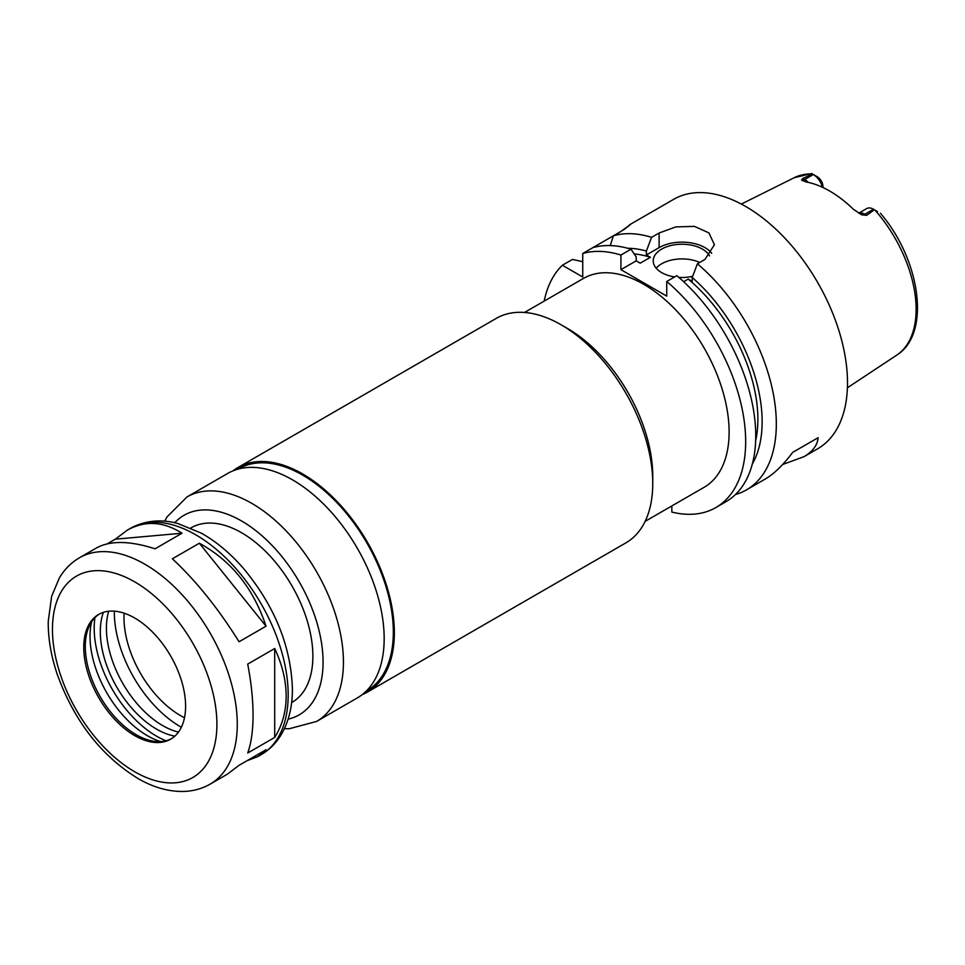 <?xml version="1.0" encoding="UTF-8"?>
<svg xmlns="http://www.w3.org/2000/svg" width="965" height="965" viewBox="0 0 965 965"><rect width="100%" height="100%" fill="white"/><g stroke="black" fill="none" stroke-linecap="round" stroke-linejoin="round"><path stroke-width="1.45" d="M210.201 784.099A130.685 75.451 -120 0 0 237.269 724.281A130.685 75.451 -120 0 0 180.226 592.751A130.685 75.451 -120 0 0 79.516 557.746C71.205 562.607 64.486 569.326 59.372 577.902L51.64 596.31L48.25 621.327C48.033 638.721 51.205 656.9 57.779 675.85C74.968 722.134 101.928 756.488 138.671 778.924C153.459 787.331 168.103 791.517 182.614 791.469C192.626 791.336 201.818 788.875 210.201 784.099L227.137 774.328L239.043 765.329L266.026 749.745L257.945 756.548L247.1 760.685M107.284 543.826L115.342 539.182L127.247 530.183C145.052 520.316 163.314 521.341 182.023 533.223L155.039 548.808C129.792 540.69 110.263 540.412 96.44 547.963L79.516 557.746M115.342 539.182L182.023 533.223M199.345 543.235C231.19 560.629 253.421 588.276 266.026 626.188L239.043 641.761C218.331 608.529 196.1 580.882 172.361 558.807L199.345 543.235L266.026 626.188M274.699 648.516C282.275 664.68 286.086 680.53 286.159 696.054C286.086 711.555 282.275 725.342 274.699 737.429L247.716 753.002C251.25 743.255 253.023 730.638 253.059 715.162C253.023 699.613 251.25 682.593 247.716 664.089L274.699 648.516L274.699 737.429M362.213 694.631A129.612 74.836 -120 0 0 367.508 692.038L625.899 542.861A129.612 74.836 -120 0 0 652.75 483.525L652.75 476.179A120.613 69.637 -120 0 0 567.468 328.462L561.099 324.783A129.612 74.836 -120 0 0 496.287 318.366L237.897 467.555A129.612 74.836 -120 0 0 232.999 470.836M524.526 312.455L583.535 278.39A120.613 69.637 60 0 1 676.477 310.706A120.613 69.637 60 0 1 729.118 432.079A120.613 69.637 60 0 1 704.136 487.289L645.127 521.365M652.75 483.525A129.612 74.836 -120 0 0 561.099 324.783M367.508 692.038A129.612 74.836 -120 0 0 394.347 632.702A129.612 74.836 -120 0 0 337.774 502.27A129.612 74.836 -120 0 0 237.897 467.555M366.23 691.109L366.784 690.795A128.164 74.003 -120 0 0 393.334 632.123A128.164 74.003 -120 0 0 337.388 503.139A128.164 74.003 -120 0 0 238.62 468.797L238.066 469.111M284.41 728.647L289.186 728.756L316.592 721.434L357.315 697.924A129.612 74.836 -120 0 0 384.167 638.589A129.612 74.836 -120 0 0 327.593 508.157A129.612 74.836 -120 0 0 227.716 473.429L186.981 496.951L166.969 516.963L164.641 521.209M291.611 702.592L292.009 702.375A100.806 58.202 -120 0 0 312.877 656.224A100.806 58.202 -120 0 0 268.885 554.779A100.806 58.202 -120 0 0 191.203 527.771L190.805 527.988M185.594 706.199A72.001 41.567 -120 0 0 154.159 633.728A72.001 41.567 -120 0 0 98.671 614.44A72.001 41.567 -120 0 0 98.671 697.586A72.001 41.567 -120 0 0 170.684 739.166A72.001 41.567 -120 0 0 185.594 706.199M99.443 614.017A72.001 41.567 -120 0 0 88.647 627.479A72.001 41.567 -120 0 0 100.203 696.706A72.001 41.567 -120 0 0 154.376 741.325A72.001 41.567 -120 0 0 171.432 738.707M91.603 621.822A81.144 46.851 -120 0 0 160.757 741.602M94.92 617.684A88.201 50.928 -120 0 0 165.992 740.794M103.352 612.365A79.564 45.934 -120 0 0 116.789 687.128A79.564 45.934 -120 0 0 174.81 736.15M108.671 611.243A79.564 45.934 -120 0 0 122.893 683.606A79.564 45.934 -120 0 0 178.453 732.097M114.316 612.136L114.316 611.159A93.605 54.04 -120 0 0 114.316 612.136A93.605 54.04 -120 0 0 180.503 726.778A93.605 54.04 -120 0 0 181.348 727.26L180.503 726.778M124.123 613.197A79.926 46.151 -120 0 0 184.484 717.743M822.928 187.5L822.928 186.402A7.78 4.487 60 0 0 817.512 176.921L811.625 173.531L794.207 177.717L741.337 204.073M822.421 187.258A13.534 7.817 -120 0 0 813.362 174.532L804.701 179.526L802.844 178.453L812.506 174.038M877.559 211.6L874.35 209.743L866.691 215.316L864.833 214.242A13.534 7.817 -120 0 0 860.708 212.939A13.534 7.817 -120 0 0 858.754 213.253M802.844 178.453L801.613 180.105L805.944 181.903A103.508 59.758 -120 0 1 853.41 209.309L861.745 214.821L866.691 215.316M860.696 214.302L861.745 214.821A7.201 4.162 120 0 0 864.833 214.242L873.494 209.248A13.534 7.817 -120 0 0 866.727 208.573L858.693 213.217M808.26 182.361A13.534 7.817 -120 0 0 804.701 179.526A7.201 4.162 -60 0 1 801.613 180.105L802.132 180.539M874.35 209.743L873.494 209.248M792.699 452.38L818.163 437.676C817.415 445.263 812.675 451.608 803.929 456.71L782.639 464.515M735.463 494.526A144.014 83.147 -120 0 0 746.5 489.858L765.233 479.05C774.026 473.911 783.194 465.021 792.699 452.368L818.163 437.676M623.33 230.068C633.402 222.336 632.606 222.806 620.917 231.455L613.39 235.798L610.254 245.593M671.833 505.937L671.833 512.065A144.014 83.147 -120 0 0 715.837 507.566A144.014 83.147 -120 0 0 741.723 406.953A144.014 83.147 -120 0 0 666.743 281.503L666.743 296.122L620.917 269.669L620.917 255.049L631.001 249.223A144.014 83.147 -120 0 0 592.812 247.679L582.739 253.493L582.739 277.015L562.366 265.254L572.45 259.44L582.739 261.672M623.438 229.959L630.41 224.568M592.932 247.643A144.014 83.147 -120 0 1 593.029 247.559L613.39 235.798A144.014 83.147 -120 0 1 651.58 237.342L659.107 232.999L675.802 226.92L694.402 226.365L708.913 232.891L714.426 244.712L704.933 259.452L697.405 263.807L692.207 277.498L692.207 281.43L688.178 279.102L683.642 281.72M631.001 249.223L636.2 256.919L636.2 260.852L640.217 263.168L650.41 257.293L646.381 254.965L646.381 251.045A131.276 75.801 -120 0 0 627.829 248.307M646.381 251.045L651.58 237.342M650.41 257.293A125.293 72.339 -120 0 0 634.198 253.952M562.366 265.254A144.014 83.147 -120 0 0 544.188 301.104M620.917 255.049A144.014 83.147 -120 0 0 582.739 253.493M746.5 489.858A144.014 83.147 -120 0 0 776.318 423.937A144.014 83.147 -120 0 0 697.405 263.807M803.929 456.71L817.669 448.773A144.014 83.147 -120 0 0 847.499 382.84A144.014 83.147 -120 0 0 784.642 237.921A144.014 83.147 -120 0 0 673.667 199.333L629.53 224.809M752.35 463.984A131.276 75.801 -120 0 0 692.207 277.498M755.643 440.848A125.293 72.339 -120 0 0 688.178 279.102M699.758 262.444A28.805 16.634 0 0 0 656.188 268.198M674.668 276.931A28.805 16.634 180 0 1 661.652 272.613A28.805 16.634 180 0 1 653.221 260.852A28.805 16.634 180 0 1 677.72 244.41A28.805 16.634 180 0 1 709.54 255.93M692.653 276.304A28.805 16.634 180 0 1 678.793 277.377M715.837 507.566L725.921 501.74A144.014 83.147 -120 0 0 751.795 401.126A144.014 83.147 -120 0 0 676.827 275.676L666.743 281.503M711.7 253.337A32.4 18.709 0 0 0 659.107 247.619L646.381 254.965M636.2 260.852L620.917 269.669M316.592 721.434A129.612 74.836 -120 0 0 343.431 662.099A129.612 74.836 -120 0 0 286.858 531.667A129.612 74.836 -120 0 0 186.981 496.951M288.101 719.154A115.209 66.513 -120 0 0 323.07 662.099A115.209 66.513 -120 0 0 265.966 539.375A115.209 66.513 -120 0 0 174.713 522.753M288.185 694.884A130.685 75.451 -120 0 0 231.142 563.355A130.685 75.451 -120 0 0 130.432 528.35C148.899 518.35 166.559 520.364 177.777 523.5L201.13 533.066C216.305 541.57 230.454 553.403 243.59 568.578C274.736 606.141 291.008 646.285 292.407 688.998C292.467 706.513 288.752 721.687 281.273 734.546C276.147 743.122 269.428 749.841 261.117 754.702A130.685 75.451 -120 0 0 288.185 694.884M216.908 724.281A116.295 67.14 -120 0 0 93.569 570.834A116.295 67.14 -120 0 0 93.569 735.294A116.295 67.14 -120 0 0 216.908 724.281M817.427 176.885L813.362 174.532M880.43 213.253C920.441 259.73 931.309 333.938 896.666 355.18A102.519 59.191 -120 0 0 916.123 309.343A102.519 59.191 -120 0 0 874.953 210.093M812.301 173.917A102.519 59.191 -120 0 0 794.207 177.717M659.107 247.619L659.107 232.999M130.432 528.35L127.247 530.183M261.117 754.702L257.945 756.548M896.666 355.18L847.403 387.797"/></g></svg>

